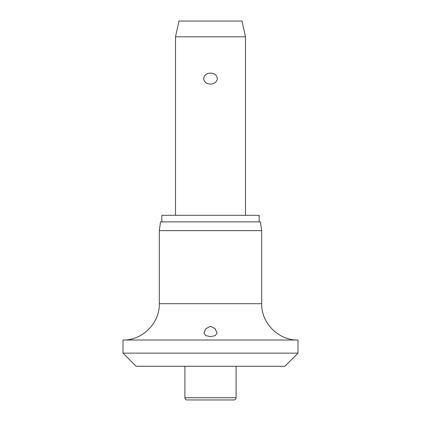 <?xml version="1.0" encoding="UTF-8"?>
<svg xmlns="http://www.w3.org/2000/svg" width="421" height="421" viewBox="0 0 421 421"><rect width="100%" height="100%" fill="white"/><g stroke="black" fill="none" stroke-linecap="round" stroke-linejoin="round"><path stroke-width="0.63" d="M122.995 353.135L298.005 353.135L284.88 366.259L136.12 366.259L122.995 353.135L122.995 340.01L298.005 340.01C278.597 340.51 261.188 323.096 261.688 303.694L159.312 303.694C159.812 323.096 142.403 340.51 122.995 340.01M210.5 336.621L205.659 335.632L203.938 332.922L205.816 328.738L210.5 326.275L215.194 328.754L217.062 332.922L215.336 335.637L210.5 336.621M159.312 230.624L160.538 221.878L260.462 221.878L261.688 230.624L159.312 230.624L159.312 303.694M259.147 221.878L259.147 215.315L161.853 215.315L161.853 221.878M236.097 397.761A2.189 2.189 0 0 1 233.908 399.95L187.092 399.95A2.189 2.189 0 0 1 184.903 397.761L236.097 397.761L236.097 366.259M175.499 36.801L178.999 21.05L242.001 21.05L245.501 36.801L175.499 36.801L175.499 215.315M210.5 84.053C206.622 83.979 204.327 82.158 203.617 78.585C204.327 75.012 206.622 73.191 210.5 73.117C214.378 73.191 216.673 75.012 217.383 78.585C216.673 82.158 214.378 83.979 210.5 84.053M184.903 366.259L184.903 397.761M245.501 36.801L245.501 215.315M261.688 303.694L261.688 230.624M298.005 353.135L298.005 340.01"/></g></svg>
